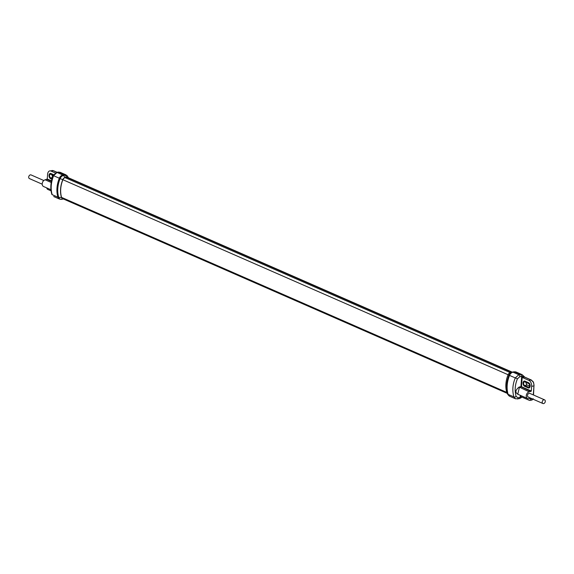 <?xml version="1.0" encoding="UTF-8"?>
<svg xmlns="http://www.w3.org/2000/svg" width="574" height="574" viewBox="0 0 574 574"><rect width="100%" height="100%" fill="white"/><g stroke="black" fill="none" stroke-linecap="round" stroke-linejoin="round"><path stroke-width="0.86" d="M52.169 174.876A2.21 1.37 -100.3 0 0 52.629 176.935A1.873 1.162 -100.3 0 1 52.607 176.914A1.873 1.162 -100.3 0 1 52.148 174.869M52.112 178.528L50.598 177.868A1.873 1.162 79.7 0 1 49.543 175.924A1.873 1.162 79.7 0 1 50.397 174.245A1.873 1.162 79.7 0 1 50.864 174.302L53.239 175.343M53.583 174.675L50.921 173.513A2.705 1.679 -100.3 0 0 50.247 173.42A2.705 1.679 -100.3 0 0 49.02 175.859A2.705 1.679 -100.3 0 0 50.541 178.657L51.911 179.26L50.541 178.657A2.705 1.679 -100.3 0 1 49.02 175.859A2.705 1.679 -100.3 0 1 50.247 173.42A2.705 1.679 -100.3 0 1 50.921 173.513L53.583 174.675M528.647 382.758L524.959 381.143A2.705 1.679 -100.3 0 0 524.284 381.05A2.705 1.679 -100.3 0 0 523.058 383.482A2.705 1.679 -100.3 0 0 524.586 386.288L528.267 387.902A2.705 1.679 -100.3 0 0 528.941 387.988A2.705 1.679 -100.3 0 0 530.168 385.556A2.705 1.679 -100.3 0 0 528.647 382.758A2.705 1.679 79.7 0 1 530.168 385.556A2.705 1.679 79.7 0 1 528.941 387.988A2.705 1.679 79.7 0 1 528.267 387.902L524.586 386.288A2.705 1.679 79.7 0 1 523.058 383.482A2.705 1.679 79.7 0 1 524.284 381.05A2.705 1.679 79.7 0 1 524.959 381.143L528.647 382.758M528.324 387.113L524.643 385.498A1.873 1.162 79.7 0 1 523.588 383.554A1.873 1.162 79.7 0 1 524.435 381.868A1.873 1.162 79.7 0 1 524.901 381.932L528.582 383.547A1.873 1.162 79.7 0 1 529.644 385.484A1.873 1.162 79.7 0 1 528.79 387.17A1.873 1.162 79.7 0 1 528.324 387.113L529.206 386.948M526.186 382.499A1.873 1.162 -100.3 0 0 526.645 384.544A1.873 1.162 -100.3 0 0 527.212 385.025L529.608 386.08M526.215 382.506A2.21 1.37 -100.3 0 0 526.71 384.63M68.349 177.725A2.913 2.109 113.7 0 0 66.806 177.194L65.149 177.495A3.164 2.289 113.7 0 0 62.781 179.684A23.075 16.711 113.7 0 0 61.475 197.492A3.164 2.289 113.7 0 0 63.269 198.905M67.725 177.452A2.748 1.987 113.7 0 0 67.703 177.445A2.748 1.987 113.7 0 0 66.792 177.352L65.135 177.653A2.999 2.174 113.7 0 0 62.896 179.727L508.098 374.729M63.592 198.712A2.999 2.174 113.7 0 1 62.595 198.611A2.999 2.174 113.7 0 1 61.597 197.406A22.903 16.589 -66.3 0 1 62.896 179.727M50.935 189.736L43.545 186.5A3.58 2.59 -66.3 0 1 42.333 182.984A3.58 2.59 -66.3 0 1 45.167 179.827L47.255 179.009L47.606 174.309A4.829 2.992 -100.3 0 1 49.787 170.894L53.404 170.679A0.667 0.481 -66.3 0 1 53.569 170.822M55.283 172.932L50.993 171.052A4.829 2.992 -100.3 0 0 49.787 170.894M50.993 171.052L53.181 170.65L52.047 170.478M46.731 187.899A1.916 1.184 -100.3 0 0 47.742 189.406L51.064 190.862M51.811 194.299A1.665 0.89 -16.8 0 0 52.184 194.672L51.811 194.299C50.139 188.38 50.591 182.123 53.16 175.522L56.604 172.415L58.239 172.1A1.665 1.055 79.2 0 1 58.663 172.157L60.112 172.3L65.931 174.848A4.413 3.2 -66.3 0 0 64.467 174.697A2.497 1.55 79.7 0 1 65.099 175.192A4.197 3.035 -66.3 0 1 67.603 176.369L65.931 174.848M61.569 199.322A2.497 1.55 -100.3 0 0 61.655 199.307L59.488 199.063A4.664 3.379 -66.3 0 1 57.931 197.191L52.184 194.672C50.469 189.033 50.935 182.711 53.576 175.716L57.034 172.465L58.663 172.157L64.467 174.697L62.81 174.998A2.497 1.55 79.7 0 1 63.441 175.493L65.099 175.192L66.806 177.194M508.098 374.736L509.03 375.188A24.352 17.636 113.7 0 0 507.646 393.979A4.441 3.222 113.7 0 0 507.947 394.675L507 393.032A3.164 2.289 -66.3 0 1 506.792 392.537A23.075 16.711 -66.3 0 1 508.098 374.736A3.164 2.289 -66.3 0 1 510.372 372.562A3.164 2.289 -66.3 0 1 510.465 372.54L512.087 372.167M528.876 397.136A2.009 1.457 -66.3 0 1 528.216 397.065A2.009 1.457 -66.3 0 1 527.542 395.077A2.009 1.457 -66.3 0 1 529.156 393.319A2.009 1.457 -66.3 0 1 529.824 393.391L544.554 399.841A2.009 1.457 113.7 0 0 542.2 401.965A2.009 1.457 113.7 0 0 542.947 403.522A2.009 1.457 113.7 0 0 545.3 401.398A2.009 1.457 113.7 0 0 544.554 399.841M533.296 394.912L533.956 385.893L531.639 386.316L531.294 391.016L529.206 391.834A3.58 2.59 113.7 0 0 526.372 394.991A3.58 2.59 113.7 0 0 527.585 398.507A3.58 2.59 113.7 0 0 528.704 398.643L532.163 398.794M520.934 396.663L529.357 400.351A1.916 1.184 -100.3 0 0 529.838 400.415A1.916 1.184 -100.3 0 0 530.706 399.059M531.553 399.956L532.988 398.88M533.519 395.005L533.956 385.893A4.829 2.992 -100.3 0 0 533.203 382.054L533.404 382.306M533.203 382.054L531.115 379.988L528.927 380.383L522.34 377.498L521.644 376.738L522.383 376.609L524.564 377.118A0.667 0.481 -66.3 0 1 524.787 377.14L524.787 377.14A0.667 0.481 -66.3 0 1 524.952 377.283M531.639 386.316A4.829 2.992 -100.3 0 0 528.927 380.383M521.945 374.585L522.11 374.664A1.665 1.126 -62.9 0 1 522.383 376.609L521.379 376.472A1.665 1.012 -99.8 0 0 520.467 374.427L522.067 374.643L516.126 372.038A4.413 3.2 113.7 0 0 514.67 371.88A2.497 1.55 -100.3 0 0 514.046 371.801A2.497 1.55 -100.3 0 0 514.003 371.809L512.431 372.096M527.585 398.507L517.741 394.202L519.384 387.536L521.493 386.725L520.919 386.668L521.644 376.738M530.95 391.468L520.919 386.668L519.147 387.027C515.057 390.306 514.871 392.838 518.587 394.625L518.595 394.575M520.848 395.558L520.769 396.641L520.144 397.165L520.281 395.314M521.379 376.472L519.7 376.766L517.432 378.826C514.943 384.831 514.512 390.722 516.134 396.505L518.157 397.825L520.883 397.043A1.665 0.646 51.6 0 1 520.891 397.882L519.09 398.708A1.665 1.012 80.2 0 0 519.836 397.531M521.407 396.871L520.144 397.165M519.7 376.766A1.665 1.012 -99.8 0 0 518.788 374.714L513.013 372.182L514.67 371.88L520.467 374.427L518.788 374.714L515.273 377.936C512.611 384.372 512.144 390.693 513.881 396.892L515.445 398.772L519.09 398.708M522.34 377.498L524.564 377.118L531.115 379.988A0.667 0.481 -66.3 0 1 531.337 380.01L524.787 377.14L522.11 374.664A1.665 1.126 -62.9 0 0 522.067 374.643M42.211 184.197L29.446 178.607A2.009 1.457 -66.3 0 1 28.7 177.05A2.009 1.457 -66.3 0 1 31.053 174.927L43.818 180.523M52.428 177.538L50.598 177.868M524.643 385.498L527.212 385.025M511.757 372.239L66.792 177.352M65.135 177.653L510.221 372.598M61.597 197.406L506.742 392.379M47.255 179.009L51.517 180.875M51.215 182.475L45.167 179.827M46.917 179.461L51.402 181.427M57.02 172.336L53.181 170.65A0.667 0.481 -66.3 0 1 53.404 170.679L57.142 172.315M56.604 172.415A1.665 1.055 79.2 0 1 57.034 172.465L62.81 174.998A4.664 3.379 -66.3 0 0 59.323 178.227L60.119 178.571A4.441 3.222 -66.3 0 1 63.441 175.493L65.149 177.495M63.269 199.013A2.497 1.55 -100.3 0 0 63.305 199.006A2.497 1.55 -100.3 0 0 63.348 198.999L63.441 198.977A4.197 3.035 -66.3 0 1 63.348 198.999L61.691 199.3A4.441 3.222 -66.3 0 1 58.742 197.363A24.352 17.636 -66.3 0 1 60.119 178.571L62.781 179.684M63.477 198.977L61.655 199.307A2.497 1.55 -100.3 0 0 61.691 199.3L63.327 198.927M53.16 175.522L59.323 178.227A24.567 17.794 -66.3 0 0 57.931 197.191A2.497 1.32 -17.1 0 0 58.742 197.363L61.475 197.492M531.531 380.203A0.667 0.481 -66.3 0 0 531.337 380.01L533.483 382.105L534.05 385.613M531.294 391.016L521.493 386.725L522.182 377.383M530.728 398.715L530.082 398.435M519.147 387.027L529.206 391.834M517.432 378.826L509.525 375.418A4.664 3.379 113.7 0 1 513.013 372.182A2.497 1.55 -100.3 0 0 512.388 372.103A2.497 1.55 -100.3 0 0 512.345 372.11A4.441 3.222 113.7 0 0 512.216 372.139A4.441 3.222 113.7 0 0 509.03 375.188L509.525 375.418A24.567 17.794 113.7 0 0 508.134 394.381A2.497 1.32 162.9 0 1 507.646 393.979L506.792 392.537M516.134 396.505A1.665 0.868 162.7 0 1 513.881 396.892L508.134 394.381A4.664 3.379 113.7 0 0 509.683 396.254L507.947 394.675M518.157 397.825A1.665 1.012 80.2 0 1 517.411 399.002M67.682 177.438L512.209 372.139L510.372 372.562M61.927 198.317L507.179 393.334M58.239 172.1L60.112 172.3M68.392 177.746L67.603 176.369M53.719 196.538L59.488 199.063M529.838 400.415L532.048 400.013L533.239 398.722M512.216 372.139L516.126 372.038M521.874 397.072L520.891 397.882M515.445 398.772L509.683 396.254M528.216 397.065L542.947 403.522"/></g></svg>
